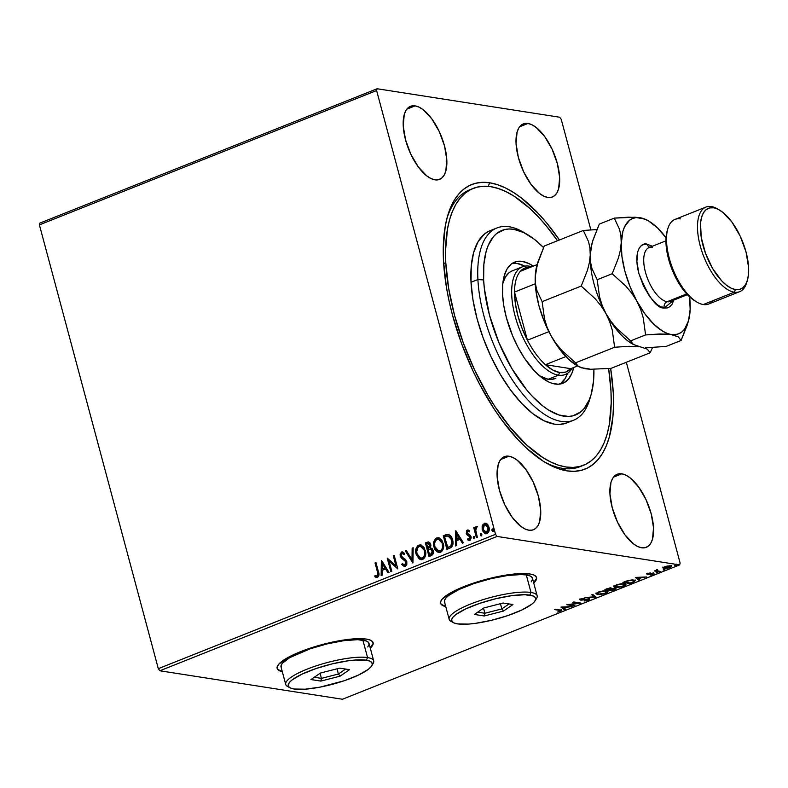 <?xml version="1.0" encoding="UTF-8"?>
<svg xmlns="http://www.w3.org/2000/svg" width="788" height="788" viewBox="0 0 788 788"><rect width="100%" height="100%" fill="white"/><g stroke="black" fill="none" stroke-linecap="round" stroke-linejoin="round"><path stroke-width="1.18" d="M471.519 189.13A149.021 66.547 68.3 0 0 446.934 218.384A149.021 66.547 -111.7 0 1 469.786 189.76L473.155 188.411M543.818 461.571A149.021 66.547 68.3 0 0 562.484 468.338L566.966 470.869A153.167 68.389 -111.7 0 1 545.788 462.763A153.167 68.389 -111.7 0 1 464.841 352.137A153.167 68.389 -111.7 0 1 447.545 216.158A153.167 68.389 -111.7 0 1 489.781 182.796L488.156 186.362L489.781 182.796L482.532 182.323L475.716 183.249L469.412 185.554L463.679 189.228L458.557 194.222L454.115 200.487L450.391 207.973L447.417 216.611L445.22 226.304L443.25 248.486L443.486 260.769L446.402 287.118L449.061 300.927L452.479 314.993L461.463 343.322L473.027 371.01L479.636 384.288L494.194 409.051L501.995 420.309L518.297 440.009L526.63 448.274L543.277 461.226L551.423 465.787L559.342 469.008L566.966 470.869L574.225 471.332L581.032 470.406L587.346 468.102L593.078 464.428L598.19 459.434L602.633 453.169L606.356 445.683L609.331 437.044L612.926 416.694L613.507 405.17L613.271 392.887L610.651 368.4A153.167 68.389 -111.7 0 1 566.966 470.869L562.484 468.338A149.021 66.547 -111.7 0 1 543.818 461.571M277.1 668.194A49.674 11.347 165 0 0 282.212 671.317L279.72 670.529M282.311 671.701A49.674 11.347 -15 0 1 277.14 668.391A49.674 11.347 -15 0 1 310.945 647.923A49.674 11.347 -15 0 1 366.41 639.088L353.851 638.871L336.909 641.186L318.185 645.697L300.504 651.696L286.576 658.285L278.519 664.451L277.11 667.081L277.553 669.268L282.311 671.701M440.541 603.086A49.674 11.347 165 0 0 445.653 606.199L443.161 605.42M445.752 606.583A49.674 11.347 -15 0 1 440.581 603.283A49.674 11.347 -15 0 1 474.396 582.805A49.674 11.347 -15 0 1 529.861 573.969L517.292 573.753L500.36 576.077L481.626 580.579L463.955 586.587L450.027 593.167L441.96 599.343L440.561 601.963L440.994 604.15L445.762 606.583M527.94 123.47L519.617 126.789L527.94 123.47L524.325 123.588L521.232 125.115L518.78 128.011L517.066 132.148L516.051 143.485L518.356 157.413L523.636 171.794L531.073 184.451L539.544 193.454L543.769 196.123L547.759 197.433A39.321 17.563 -111.7 0 1 519.794 162.19A39.321 17.563 -111.7 0 1 523.291 123.913A39.321 17.563 -111.7 0 1 527.94 123.47A39.321 17.563 -111.7 0 1 555.895 158.703A39.321 17.563 -111.7 0 1 552.408 196.98A39.321 17.563 -111.7 0 1 547.759 197.433L551.373 197.315L554.457 195.779L556.919 192.893L558.633 188.746L559.647 177.408L557.333 163.49L552.063 149.109L544.626 136.452L536.155 127.449L531.93 124.77L527.94 123.47M508.999 456.222L500.666 459.542L508.999 456.222L505.384 456.341L502.291 457.877L499.838 460.773L498.114 464.91L497.11 476.248L499.415 490.166L504.694 504.556L512.131 517.214L520.602 526.217L524.818 528.886L528.817 530.186A39.321 17.563 -111.7 0 1 500.853 494.953A39.321 17.563 -111.7 0 1 504.35 456.676A39.321 17.563 -111.7 0 1 508.999 456.222A39.321 17.563 -111.7 0 1 536.953 491.466A39.321 17.563 -111.7 0 1 533.456 529.743A39.321 17.563 -111.7 0 1 528.817 530.186L532.422 530.078L535.515 528.541L537.968 525.645L539.691 521.508L540.696 510.171L538.391 496.253L533.112 481.862L525.675 469.205L517.204 460.202L512.988 457.532L508.999 456.222M621.821 473.824L613.488 477.144L621.821 473.824L618.206 473.943L615.113 475.479L612.66 478.365L610.936 482.502L609.932 493.849L612.237 507.767L617.516 522.149L624.953 534.806L633.424 543.809L637.64 546.488L641.639 547.788A39.321 17.563 -111.7 0 1 613.675 512.555A39.321 17.563 -111.7 0 1 617.171 474.277A39.321 17.563 -111.7 0 1 621.821 473.824A39.321 17.563 -111.7 0 1 649.775 509.058A39.321 17.563 -111.7 0 1 646.278 547.345A39.321 17.563 -111.7 0 1 641.639 547.788L645.244 547.67L648.337 546.133L650.79 543.247L652.513 539.11L653.518 527.763L651.213 513.845L645.943 499.464L638.497 486.807L630.026 477.804L625.81 475.125L621.821 473.824M415.118 105.868L406.795 109.187L415.118 105.868L411.503 105.986L408.411 107.523L405.958 110.409L404.244 114.555L403.229 125.893L405.534 139.811L410.814 154.192L418.251 166.849L426.722 175.852L430.947 178.531L434.937 179.831A39.321 17.563 -111.7 0 1 406.972 144.598A39.321 17.563 -111.7 0 1 410.469 106.321A39.321 17.563 -111.7 0 1 415.118 105.868A39.321 17.563 -111.7 0 1 443.073 141.111A39.321 17.563 -111.7 0 1 439.576 179.388A39.321 17.563 -111.7 0 1 434.937 179.831L438.552 179.713L441.635 178.177L444.097 175.291L445.811 171.154L446.826 159.816L444.511 145.888L439.241 131.507L431.794 118.85L423.333 109.847L419.108 107.168L415.118 105.868M39.4 224.876L376.615 90.541L495.524 534.323L158.309 668.667L39.4 224.876L39.902 223.093L377.117 88.748L39.902 223.093L39.4 224.876L158.309 668.667L495.524 534.323L376.615 90.541L377.117 88.748L559.687 117.225L377.117 88.748L376.615 90.541L39.4 224.876M485.802 533.811L482.601 529.91L482.148 525.96L482.473 530.718L485.339 533.742L488.324 532.55L489.23 528.512L487.762 524.611L484.975 523.124L482.443 525.104L482.551 526.02L484.61 523.38L482.148 525.96L482.187 529.851L485.605 533.791L486.964 533.614C489.092 532.117 489.762 529.96 488.984 527.142L487.132 523.961L484.206 523.311L485.753 523.193M476.415 537.623L477.341 537.258L475.647 529.703L475.982 528.167L476.878 527.783L476.641 526.433L475.735 526.867L475.065 528.768L474.671 527.3L473.746 527.674L476.415 537.623L477.341 537.258L475.676 530.442L477.036 526.542L476.238 526.482L475.065 528.768L474.671 527.3L473.746 527.674L476.415 537.623M469.126 540.558L467.609 539.839L469.875 540.43L471.057 536.766L470.347 535.357L467.126 532.954L467.668 531.25L469.136 531.831L469.451 530.757L467.284 530.058L466.575 530.59L466.496 534.126L469.678 536.332L470.2 537.485L469.687 539.11L467.895 538.706L467.609 539.839L470.091 540.322L471.214 537.81L470.347 535.357L467.205 533.18L467.57 531.299L469.136 531.831L469.451 530.757L467.284 530.058L468.18 530.029M449.721 548.261L451.682 547.01L452.598 545.394L452.706 540.391L450.401 535.604L448.52 534.451L446.579 534.53L443.27 535.751L446.924 549.374L449.721 548.261C452.804 546.488 453.75 543.661 452.558 539.78C451.948 536.933 450.46 535.131 448.096 534.372L443.27 535.751L446.924 549.374L449.721 548.261M429.017 556.515L432.878 554.299L433.223 550.556L432.208 548.645L430.396 547.827L430.898 545.326L429.864 542.715L428.258 541.917L425.362 542.883L429.017 556.515L431.42 555.55C433.213 554.476 433.814 552.812 433.223 550.556L430.396 547.827L430.75 544.478L428.613 541.937L425.362 542.883L429.017 556.515M412.804 562.967L413.168 547.749L412.154 548.153L411.996 559.647L406.303 550.477L405.288 550.881L412.961 562.908L413.168 547.749L412.154 548.153L411.996 559.647L406.303 550.477L405.288 550.881L412.804 562.967M391.803 571.339L389.085 561.204L397.822 568.936L394.177 555.313L393.251 555.678L395.97 565.843L387.223 558.081L390.878 571.704L391.803 571.339L389.085 561.204L397.822 568.936L394.177 555.313L393.251 555.678L395.97 565.843L387.223 558.081L390.878 571.704L391.803 571.339M377.462 571.999L377.797 575.25L376.782 576.097L374.989 575.526L374.802 576.757L377.501 577.427L378.989 574.885L375.955 562.573L375.029 562.937L377.866 572.068L375.029 562.937L377.462 571.999L377.117 576.028L374.989 575.526L374.802 576.757L377.501 577.427C379.146 575.979 379.452 574.097 378.417 571.773L375.955 562.573L375.029 562.937L376.014 562.78L375.443 563.006L377.462 571.999M381.362 560.416L381.146 575.585L382.16 575.181L382.229 570.315L385.608 568.975L388.011 572.846L389.026 572.443L381.51 560.357L381.146 575.585L382.16 575.181L382.229 570.315L385.608 568.975L388.011 572.846L389.026 572.443L381.362 560.416M404.451 566.503L401.752 564.464L404.234 566.483L405.534 566.227L406.825 564.356L406.815 561.667L405.564 559.48L401.781 556.86L401.003 554.988L401.841 553.412L403.929 554.516L404.421 553.393L403.121 552.211L401.486 552.014L400.009 554.9L401.21 557.934L405.771 561.677L405.958 563.381L405.17 564.799L404.067 565.016L402.323 563.469L401.752 564.464L404.736 566.493L406.815 561.667L401.092 555.629L401.841 553.412L404.116 554.348M421.028 559.687L416.084 554.191L419.186 558.978L421.521 559.697L423.658 558.84L425.096 556.791L425.737 552.969L423.993 547.384L420.979 544.991L417.709 545.759L415.778 549.797L416.497 554.25C415.384 550.388 416.271 547.374 419.137 545.207L418.724 545.148C415.857 547.315 414.981 550.329 416.084 554.191L420.831 559.657L422.634 559.441C425.54 557.303 426.436 554.299 425.333 550.428L420.585 544.912L418.724 545.148L420.792 544.951M438.936 552.546L434.001 547.049L434.907 549.374L437.094 551.836L439.438 552.555L441.575 551.698L443.004 549.65L443.644 545.828L441.91 540.243L438.886 537.859L435.616 538.628L433.686 542.666L434.405 547.118C433.301 543.257 434.178 540.243 437.044 538.076L436.641 538.007C433.764 540.174 432.888 543.198 434.001 547.049L438.739 552.526L440.551 552.299C443.447 550.162 444.343 547.168 443.24 543.296L438.492 537.771L436.641 538.007L438.699 537.81M455.779 530.767L455.572 545.936L456.577 545.532L456.646 540.666L460.025 539.327L462.438 543.198L463.442 542.794L455.779 530.767L455.572 545.936L456.577 545.532L456.646 540.666L460.025 539.327L462.438 543.198L463.442 542.794L455.779 530.767M474.711 538.726L473.224 537.84L473.943 538.687L474.603 538.421L474.051 536.362L473.224 537.84L474.1 536.461L473.224 537.84L474.297 538.667L474.77 537.219L474.209 536.431M481.813 535.899L480.325 535.003L481.044 535.86L481.704 535.594L481.478 533.712L480.631 533.663L480.286 534.806L480.739 535.072L481.202 533.624L480.325 535.003L481.399 535.83L481.872 534.392L481.31 533.594M491.909 530.393L492.618 531.24L493.288 530.984L493.061 529.103L492.204 529.043L491.84 529.979L492.313 530.452L492.786 529.014L491.909 530.393L492.983 531.22L493.455 529.782L492.894 528.984L491.909 530.393M680.143 563.125L626.322 362.283L680.143 563.125L679.64 564.907L342.425 699.251L159.856 670.775L497.07 536.431L679.64 564.907L497.07 536.431L495.524 534.323L497.07 536.431L159.856 670.775L158.309 668.667L159.856 670.775L342.425 699.251L679.64 564.907L680.143 563.125M590.842 229.84L561.233 119.333L590.842 229.84M664.944 568.178L664.442 567.34L666.648 566.464L669.77 565.774L670.637 566.739L665.781 568.237L664.944 568.178L665.239 566.562L669.889 566.208L669.465 567.518L663.801 567.774L664.018 568.552L670.115 567.616L671.75 566.316L668.047 565.912L664.688 566.769L663.072 568.128L665.84 568.581L670.49 567.458L671.543 566.06L666.796 566.129L663.053 568.069L662.846 567.291M659.517 571.783L660.452 571.418L656.818 570.689L657.606 569.685L654.276 570.965L659.517 571.783L659.379 571.251L659.517 571.783L660.452 571.418L657.025 570.798L657.606 569.685L654.276 570.965L659.517 571.783M647.766 573.506L646.879 574.117L647.598 574.452L652.789 573.851L650.415 575.073L653.991 573.753L648.169 574.028L650.297 572.915L647.766 573.506L647.372 574.422L652.562 573.782L650.415 575.073L653.025 574.422L653.469 573.408L648.977 574.038L648.465 573.585L650.297 572.915L647.766 573.506M632.833 582.421L635.325 580.667L632.291 579.919L628.282 580.46L622.855 582.411L630.036 583.534L635.335 580.697L633.946 580.037L627.8 580.589L622.855 582.411L630.036 583.534L632.833 582.421M612.118 590.665L615.576 589.207L615.664 588.331L611.596 588.735L611.567 588.134L610.207 588.006L606.937 588.754L604.938 589.552L612.118 590.665L611.98 590.133L612.118 590.665L614.532 589.71C616.236 588.931 616.502 588.449 615.33 588.262L611.596 588.735L611.202 588.045L604.938 589.552L612.118 590.665M595.905 597.127L592.743 594.408L591.739 594.812L594.25 596.821L584.873 597.54L596.063 597.068L592.743 594.408L591.739 594.812L594.25 596.821L584.873 597.54L595.905 597.127M574.905 605.489L569.566 604.662L580.933 603.096L573.753 601.973L572.827 602.347L578.175 603.175L566.808 604.741L573.979 605.864L574.905 605.489L569.566 604.662L580.933 603.096L573.753 601.973L572.827 602.347L578.175 603.175L566.808 604.741L574.905 605.489M559.381 610.345L560.514 610.789L557.589 612.04L561.736 610.336L554.604 609.597L559.381 610.345L559.244 609.813L559.943 611.143L557.589 612.04L561.814 610.444L555.53 609.232L554.604 609.597L559.381 610.345L559.943 611.143M370.281 648.13L373.128 643.993L372.694 641.806L370.419 640.151L366.41 639.088A49.674 11.347 -15 0 1 373.108 642.683A49.674 11.347 -15 0 1 370.281 648.13M533.722 583.012L536.579 578.875L536.135 576.698L533.87 575.033L529.861 573.969A49.674 11.347 -15 0 1 536.549 577.565A49.674 11.347 -15 0 1 533.722 583.012M560.938 607.075L564.257 609.735L565.262 609.331L564.198 608.484L567.587 607.134L572.127 606.602L560.938 607.075L564.257 609.735L565.262 609.331L564.198 608.484L567.587 607.134L572.127 606.602L560.938 607.075M588.459 600.2L589.7 599.343L588.872 598.86L581.14 599.668L584.509 598.259L579.889 599.737L581.593 600.141L587.917 599.225L588.508 599.55L587.947 599.983L584.174 601.027L587.917 600.387L589.05 598.88L581.386 599.737L584.509 598.259L580.973 598.998L580.49 600.111L588.114 599.254L587.651 600.111L584.174 601.027L588.459 600.2M597.343 593.778L597.442 594.546L605.834 593.275L608.031 591.512L606.671 590.842L598.21 592.123L596.063 593.856L598.979 594.635L604.672 593.689L607.903 592.015L607.262 590.97L603.076 590.901L598.496 592.015L596.083 593.561L597.442 594.546L596.152 593.423M615.251 586.646L615.359 587.405L623.741 586.144L625.938 584.371L624.589 583.711L616.127 584.991L613.98 586.715L616.058 587.484L621.338 586.902L625.416 585.267L625.948 584.538L625.17 583.839L620.983 583.77L616.689 584.775L613.99 586.43L615.359 587.405L614.069 586.292M635.355 577.427L638.674 580.086L639.689 579.682L638.625 578.835L642.003 577.486L646.554 576.954L635.355 577.427L638.674 580.086L639.689 579.682L638.625 578.835L642.003 577.486L646.554 576.954L635.355 577.427M656.079 572.876L657.822 572.393L656.256 572.472M663.181 570.049L664.934 569.566L663.358 569.645M674.764 565.429L676.508 564.957L674.942 565.026M559.687 117.225L561.233 119.333L559.687 117.225M559.45 239.976L546.695 222.994L538.45 213.647L521.764 198.29L513.48 192.43L505.335 187.869L497.405 184.648L489.781 182.796A153.167 68.389 -111.7 0 1 559.45 239.976M583.534 465.275A149.021 66.547 -111.7 0 1 497.504 410.41A149.021 66.547 -111.7 0 1 445.781 262.67L443.644 263.527L445.781 262.67L448.638 288.309L454.568 315.436L463.324 342.997L474.573 369.936L487.9 395.221L495.179 406.933L510.624 427.943L526.758 445.062L542.952 457.641L550.871 462.064L558.574 465.186L565.991 466.979L573.043 467.422L579.673 466.516L585.799 464.25L591.374 460.675L596.349 455.799L600.663 449.692L604.278 442.393L607.174 433.991L609.301 424.545L611.202 402.944L610.966 390.986L608.631 368.587A149.021 66.547 -111.7 0 1 610.966 390.986A149.021 66.547 -111.7 0 1 583.534 465.275L580.086 466.644A149.021 66.547 -111.7 0 1 562.484 468.338A149.021 66.547 68.3 0 0 581.79 465.905M536.47 578.49L533.624 582.627A49.674 11.347 165 0 0 536.49 577.377M373.029 643.599L370.173 647.746A49.674 11.347 165 0 0 373.049 642.486M561.204 610.139L560.485 610.483L560.692 611.261L560.475 610.483L561.47 609.942M559.027 610.592L559.569 610.434M564.543 608.76L564.257 609.735L561.598 606.996L564.543 608.76M562.74 607.321L566.454 607.174L563.863 608.208L562.642 606.957L566.454 607.174L563.863 608.208L562.74 607.321M573.841 605.322L573.979 605.864L573.841 605.322M578.037 602.643L578.175 603.175L578.037 602.643M588.114 599.254L587.651 600.111M581.849 599.313L580.283 599.333L580.49 600.111L580.283 599.333L581.386 599.363M579.692 599.038L580.49 600.111M581.386 599.737L581.692 599.116M589.493 598.427L589.7 599.205L589.05 598.88M588.843 598.102L588.242 599.422L589.385 598.752M584.529 598.535L583.593 598.722M595.186 596.368L594.142 596.408L595.186 596.368M594.044 596.043L592.241 594.605L594.044 596.043M607.735 591.167L606.868 591.916M596.073 593.364L597.58 593.807M606.602 592.054L607.784 591.059M598.988 592.221L605.627 590.754L606.859 591.768L605.066 593.177L598.368 594.172L597.255 593.62L598.9 591.867L604.514 591.138L606.868 591.877L604.623 593.344L600.357 594.221L597.314 593.748L598.988 592.221M606.859 591.768L606.563 590.833M597.048 592.684L597.255 593.62M611.596 588.735L611.202 588.045M616.029 588.606L615.33 588.262M615.123 587.484C616.295 587.671 616.029 588.153 614.315 588.931M614.62 588.803L615.536 588.301M610.661 588.508L611.655 588.173M610.286 588.409L610.68 588.784L608.907 589.651L606.602 589.296L610.286 588.409L608.907 589.651L606.504 588.922L610.178 588.006L610.72 588.636L610.513 587.858M609.173 588.685L610.079 587.631M611.458 588.232L611.665 589.01L614.404 588.626L612.306 590.182L609.636 589.769L611.665 589.01L611.458 588.232L609.902 588.803M614.404 588.626L614.571 589.207L612.306 590.182L609.636 589.769L614.295 588.222L614.827 588.853L614.62 588.075M613.163 588.981L614.197 587.848M625.642 584.026L624.776 584.775M613.98 586.233L615.487 586.676M624.51 584.923L625.702 583.918M616.905 585.09L623.535 583.612L624.776 584.637L622.973 586.036L616.275 587.04L615.162 586.489L616.807 584.735L622.421 583.997L624.785 584.735L622.53 586.203L617.506 587.119L615.152 586.38L616.905 585.09M624.776 584.637L624.48 583.691M614.955 585.543L615.162 586.489M629.888 582.992L630.036 583.534L629.888 582.992M635.01 580.342L634.123 580.973M634.074 580.992L635.098 580.195M630.223 583.051L624.411 581.79L632.892 579.929L633.513 581.633L630.223 583.051L624.51 582.155L628.775 580.677L633.01 580.401L634.113 580.894L633.513 581.633L630.223 583.051M633.513 581.633L633.847 580.017M638.97 579.111L638.674 580.086L636.024 577.348L638.97 579.111M637.167 577.673L640.871 577.525L638.28 578.559L637.068 577.308L640.871 577.525L638.28 578.559L637.167 577.673M653.991 573.664L653.469 573.408M653.252 572.63L653.025 574.422L652.769 573.664M652.562 573.782L652.277 574.363M647.204 573.782L647.372 574.422L647.204 573.782M646.672 573.408L647.372 574.422M652.612 573.723L653.528 573.28M656.739 570.601L655.961 570.482L656.739 570.601M657.025 570.798L656.985 570.079M663.053 567.902L664.018 568.552L662.846 567.124M663.043 567.537L664.323 567.823M669.889 566.208L670.637 566.592L670.421 565.794M376.664 577.555L374.802 576.757L375.384 575.703L375.206 576.816L377.196 577.624M376.487 576.038L377.521 576.097L377.866 572.068L378.319 574.846L377.028 576.166M388.317 572.728L385.608 568.975L388.317 572.728M381.559 575.417L381.766 560.76L381.559 575.417M382.653 568.828L385.253 567.793L382.318 563.676L385.253 567.793L382.318 563.676L384.839 567.734L382.249 568.759L385.253 567.793L382.249 568.759L382.318 563.676L382.653 568.828M391.232 571.566L387.657 558.219L391.232 571.566M396.384 565.902L393.251 555.678L394.227 555.52L393.655 555.747L396.384 565.902M397.812 568.887L389.085 561.204L397.812 568.887M404.451 565.065L402.323 563.469L401.752 564.464L402.579 563.804L402.166 564.523L404.234 566.483M404.815 564.996L405.879 562.011L404.658 565.124M405.219 560.8L405.879 562.011L405.633 560.859L403.101 559.234L405.219 560.8M401.21 557.934L403.515 559.303L401.21 557.934L400.59 556.111L401.21 557.934M401.841 553.412L403.929 554.516L404.421 553.393L401.486 552.014L400.186 556.052L401.486 552.014L402.56 551.964M402.363 551.915L401.486 552.014M404.333 554.585L402.254 553.481M402.737 551.974L400.944 552.88L400.59 556.111L401.624 558.002L405.396 560.623M405.633 560.859L406.283 563.804L404.48 565.075M412.961 562.632L405.288 550.881L406.411 550.664L405.702 550.95L412.961 562.632M412.41 559.716L412.154 548.153L413.158 547.975L412.567 548.212L412.41 559.716M421.393 545.06L418.123 545.828L416.192 549.866L416.891 555.451L419.797 559.175M416.192 549.866L416.113 550.605M420.684 559.588L421.935 559.756M420.447 546.399L423.56 548.162L425.146 552.9L423.826 557.283L420.861 558.2M421.028 558.249L422.644 558.121C424.998 556.397 425.717 553.984 424.821 550.861L424.407 550.802C425.313 553.915 424.584 556.338 422.23 558.052L420.822 558.229L417.01 553.816C416.123 550.714 416.832 548.281 419.147 546.527L420.536 546.37L424.821 550.861L420.743 546.409M428.672 541.977L425.776 542.952L429.371 556.367L425.362 542.883L428.81 541.986M430.199 549.069L431.785 549.847L432.405 552.161L431.716 553.708L429.568 554.742L431.036 554.388L432.711 550.989L432.307 553.59L429.568 554.742L428.209 549.679L430.199 549.069L432.297 550.92L430.622 554.319L429.568 554.742L428.209 549.679L430.987 549.157L432.582 550.605M428.987 543.444L430.238 544.941L429.755 546.902L428.248 548.35L426.663 543.917L427.628 543.533L429.824 544.872L427.835 548.281L426.663 543.917L429.302 543.543L430.346 545.513L429.913 547.394L428.248 548.35L430.238 544.941L428.032 543.592M432.711 550.989L430.603 549.128M427.628 543.533L428.751 543.425M439.3 537.918L436.03 538.687L434.099 542.725L434.799 548.31L437.704 552.033M438.591 552.457L439.842 552.624M438.364 539.268L441.477 541.031L443.053 545.769L441.733 550.152L438.768 551.068M438.936 551.117L440.551 550.979C442.905 549.266 443.634 546.842 442.728 543.73L442.314 543.661C443.22 546.783 442.492 549.197 440.137 550.92L438.729 551.088L434.927 546.675C434.03 543.572 434.74 541.149 437.054 539.386L438.453 539.228L442.728 543.73L438.65 539.268M447.279 549.236L443.27 535.751L448.313 534.422L443.683 535.81L447.279 549.236M448.717 535.968L451.228 538.125L452.361 543.198L451.268 545.946L447.889 547.67L444.57 536.776L448.402 535.929M449.052 536.057L449.692 536.372M447.948 535.86L450.815 538.066L451.957 543.139L450.726 546.005L447.476 547.611L451.268 545.946L452.036 540.213L450.854 545.877L447.476 547.611L444.57 536.776L447.948 535.86L452.036 540.213L448.362 535.919M462.733 543.08L460.025 539.327L462.733 543.08M455.986 545.769L456.183 531.112L455.986 545.769M457.079 539.179L459.67 538.145L456.735 534.028L459.67 538.145L456.735 534.028L459.256 538.086L456.666 539.11L459.67 538.145L456.666 539.11L456.735 534.028L457.079 539.179M467.974 529.979L467.284 530.058L466.22 533.368L466.929 534.786L470.15 537.189L468.939 539.297L469.855 539.307L467.895 538.706L467.609 539.839L468.249 538.992L468.023 539.898L469.372 540.607M467.668 531.25L468.289 531.27M469.54 531.89L468.072 531.319M468.929 540.538L469.875 540.43M469.441 539.248L470.554 537.258L470.081 536.392L466.929 534.786L466.22 533.368L467.284 530.058M468.279 530.029L466.979 530.659L466.526 532.964L467.491 535.013L470.377 536.786L470.554 538.44L469.431 539.376M468.486 531.279L469.224 531.624M474.415 536.421L473.696 536.392M474.287 536.411L473.568 537.485L474.346 538.756M476.77 537.485L473.746 527.674L474.731 527.507L474.159 527.733L476.77 537.485M477.055 526.502L475.065 528.768L476.238 526.482L477.449 526.611M477.036 526.542L476.238 526.482M481.517 533.594L480.798 533.565M481.389 533.584L480.67 534.658L481.448 535.919M486.166 523.252L483.3 524.404L482.187 529.851L484.334 532.964L486.078 533.87M482.364 526.995L482.315 527.98M483.832 532.422L484.334 532.964M484.856 533.387L485.753 533.801M485.546 524.473L487.624 525.744L488.688 528.955L488.048 531.634L485.832 532.511M484.531 524.532L486.294 524.788L488.471 527.586L487.634 531.575L486.029 532.53L483.96 531.299L482.896 528.108L483.221 526.01L484.531 524.532L488.058 527.517L486.629 532.393L483.123 529.487L484.531 524.532L485.635 524.473M485.891 532.53L487.043 532.461L488.471 527.586L484.935 524.601M486.629 532.393L486.088 532.57M493.101 528.975L492.372 528.945M493.396 531.289L492.313 530.452L493.032 531.309M424.407 550.802L424.545 554.929L423.412 557.224L421.344 558.249L418.891 557.195L417.325 554.772L416.685 551.777L417.975 547.374L419.59 546.389L421.363 546.616L423.156 548.103L424.407 550.802M442.314 543.661L442.462 547.798L441.635 549.689L439.704 551.058L437.537 550.625L435.646 548.537L434.799 546.183L434.68 543.07L435.577 540.647L437.271 539.307L439.271 539.485L441.063 540.962L442.314 543.661M590.478 396.62A103.484 46.206 -111.7 0 1 573.556 420.231A103.484 46.206 -111.7 0 1 513.815 382.131A103.484 46.206 -111.7 0 1 477.902 279.533L483.635 279.947A99.347 44.364 -111.7 0 1 527.399 234.538A99.347 44.364 -111.7 0 1 543.543 247.54L534.362 239.296L523.705 232.558L513.618 229.278L508.92 228.983L504.507 229.594L496.696 233.484L493.386 236.735L488.097 245.669L486.166 251.273L483.852 264.492L483.635 279.947L484.325 288.329L489.486 315.121L498.893 342.573L511.717 368.311L526.867 390.129L532.215 396.187L543.04 406.135L548.409 409.927L558.83 414.961L568.483 416.448L572.896 415.837L580.697 411.947L584.016 408.696L589.306 399.762L591.227 394.158L593.551 380.939L593.906 369.336A99.347 44.364 -111.7 0 1 591.128 394.502A99.347 44.364 -111.7 0 1 532.058 396.019A99.347 44.364 -111.7 0 1 483.635 279.947L477.902 279.533A103.484 46.206 -111.7 0 1 496.952 227.949A103.484 46.206 -111.7 0 1 525.478 233.455A103.484 46.206 68.3 0 0 523.488 232.243A103.484 46.206 68.3 0 0 477.902 279.533L471.017 282.271L477.902 279.533A103.484 46.206 68.3 0 0 528.334 400.442A103.484 46.206 68.3 0 0 589.877 398.866L591.128 394.502M554.988 378.614A57.957 25.876 -111.7 0 1 539.681 375.935M514.574 262.148A65.197 29.117 -111.7 0 0 502.567 294.643L503.818 305.862L506.408 317.731L512.574 335.747L517.982 347.222L524.178 357.762L534.441 370.931L541.543 377.462L548.537 381.885L551.915 383.254L558.239 384.229L563.824 382.84L568.434 379.146L571.911 373.276L573.694 367.504A65.197 29.117 -111.7 0 1 562.829 383.283A65.197 29.117 -111.7 0 1 525.192 359.289A65.197 29.117 -111.7 0 1 502.567 294.643L502.705 284.507L504.231 275.83L507.078 268.964L511.136 264.157L516.258 261.606L522.237 261.399L528.856 263.547L533.309 266.127A65.197 29.117 -111.7 0 0 514.574 262.148L514.534 262.158M560.14 384.032A65.197 29.117 68.3 0 0 567.488 373.354L565.163 378.526L560.14 384.032M445.781 262.67A149.021 66.547 -111.7 0 1 473.224 188.391A149.021 66.547 -111.7 0 1 557.52 240.744L546.123 225.713L538.105 216.621L529.999 208.593L513.806 196.015L505.886 191.592L498.174 188.47L490.757 186.677L483.704 186.234L477.085 187.15L470.948 189.406L465.373 192.981L460.409 197.857L456.094 203.964L452.47 211.263L449.584 219.675L447.456 229.111L445.545 250.712L445.781 262.67M496.952 227.949L490.077 230.687A103.484 46.206 68.3 0 0 471.017 282.271A103.484 46.206 68.3 0 0 506.94 384.869A103.484 46.206 68.3 0 0 566.68 422.969L573.556 420.231M492.756 229.83L488.501 231.396L484.63 233.878L478.178 241.512L473.657 252.416L471.244 266.177L471.017 282.271L473.007 300.08L477.114 318.913L483.202 338.062L491.013 356.767L500.272 374.32L510.604 390.06L521.617 403.358L532.895 413.72L543.996 420.743L554.496 424.161L559.401 424.466L566.73 422.949M524.778 266.157A65.197 29.117 68.3 0 0 512.101 263.448L517.076 263.458L524.778 266.157M555.865 378.22L550.91 379.452L548.162 379.274L558.465 375.157A57.957 25.876 68.3 0 0 572.157 368.124A57.957 25.876 -111.7 0 1 565.311 374.497A57.957 25.876 -111.7 0 1 558.465 375.157L559.667 372.527A55.889 24.95 -111.7 0 1 545.414 364.706L570.788 368.666L577.555 365.977L570.788 368.666L545.414 364.706L552.743 370.025L559.667 372.527L565.794 372.064L570.788 368.666A55.889 24.95 -111.7 0 1 559.667 372.527L558.465 375.157A57.957 25.876 -111.7 0 1 517.263 323.228A57.957 25.876 -111.7 0 1 522.414 266.817L512.092 270.934A57.957 25.876 -111.7 0 0 502.813 283.394L505.423 276.992L509.038 272.727L511.205 271.328M522.414 266.817A57.957 25.876 -111.7 0 1 529.26 266.157A57.957 25.876 -111.7 0 1 531.772 266.748A57.957 25.876 68.3 0 0 529.26 266.157A57.957 25.876 68.3 0 0 515.145 316.185A57.957 25.876 68.3 0 0 558.465 375.157L548.143 379.274L539.209 375.64M529.26 266.157L530.905 267.083L529.26 266.157M527.418 340.209L514.515 292.062L515.352 303.39L517.883 315.653L521.991 328.163L527.418 340.209A55.889 24.95 -111.7 0 1 514.515 292.062A55.889 24.95 -111.7 0 1 520.375 271.279A55.889 24.95 -111.7 0 1 530.393 267.29L525.369 267.881L520.375 271.279A55.889 24.95 68.3 0 0 514.515 292.062L535.259 283.788L514.515 292.062L527.418 340.209A55.889 24.95 68.3 0 0 545.414 364.706A55.889 24.95 -111.7 0 1 527.418 340.209L548.872 331.659L527.418 340.209M545.414 364.706L565.863 356.56L545.414 364.706M537.16 264.591L520.375 271.279L537.16 264.591A62.094 27.728 68.3 0 0 537.189 264.561M712.933 300.691A45.537 20.33 -111.7 0 1 703.29 304.532A45.537 20.33 68.3 0 0 708.678 304.02L739.646 291.678A45.537 20.33 -111.7 0 1 734.258 292.2A45.537 20.33 68.3 0 0 746.817 282.281L747.448 280.095A43.468 19.404 -111.7 0 1 735.46 289.57L734.258 292.2L703.29 304.532L734.258 292.2A45.537 20.33 -111.7 0 1 701.891 251.392A45.537 20.33 -111.7 0 1 705.94 207.077A45.537 20.33 -111.7 0 1 711.318 206.554L713.554 207.815A43.468 19.404 -111.7 0 1 719.572 210.11A43.468 19.404 -111.7 0 1 742.542 241.512A43.468 19.404 -111.7 0 1 747.448 280.095M719.572 210.11L717.612 208.968A45.537 20.33 68.3 0 0 711.318 206.554A45.537 20.33 -111.7 0 1 718.607 209.578M652.523 247.215A28.979 12.943 68.3 0 0 647.923 248.181A28.979 12.943 68.3 0 0 647.007 277.149A28.979 12.943 68.3 0 0 667.121 301.715A4.964 4.295 -81.1 0 0 664.245 308.029C656.778 308.601 648.317 297.086 638.871 273.485C632.764 249.894 641.875 242.133 647.135 244.191A4.964 4.295 -81.1 0 0 649.795 247.265A4.964 4.295 98.9 0 1 647.135 244.191L652.297 246.27L647.135 244.191L644.023 244.29L641.353 245.61L639.235 248.112L637.748 251.677L636.881 261.468L638.871 273.485L643.422 285.896L649.844 296.82L657.153 304.592L660.797 306.906L664.245 308.029A4.964 4.295 98.9 0 1 667.121 301.715A28.979 12.943 68.3 0 0 670.549 301.38L687.382 294.673M747.122 281.149A45.537 20.33 -111.7 0 1 739.646 291.678M686.683 293.924L667.121 301.715L686.683 293.924M581.16 367.641L590.527 369.267L611.064 368.36L650.149 352.788L652.592 347.35L650.149 352.788L611.064 368.36L590.527 369.267L585.317 368.774L578.402 366.459L575.535 362.825L561.726 350.325L555.826 343.223L550.842 335.422L547.089 327.276L544.488 318.825L542.124 301.656L536.894 290.496L535.505 284.104L535.2 277.021L536.047 269.604L537.958 261.862L544.242 246.033L583.327 230.46L544.242 246.033L536.894 265.517A62.094 27.728 68.3 0 0 535.2 277.021A62.094 27.728 68.3 0 0 550.842 335.422A62.094 27.728 68.3 0 0 576.727 365.484L581.258 367.819L589.197 368.902M655.586 303.272L655.232 302.523M633.178 344.336L633.178 344.336A62.094 27.728 -111.7 0 1 605.903 313.486A62.094 27.728 -111.7 0 1 590.251 255.095L589.936 248.023L588.547 241.621L583.327 230.46L597.708 229.515L583.327 230.46L588.547 241.621L589.936 248.023L590.251 255.095L589.404 262.522L587.484 270.254L581.209 286.083L542.124 301.656L581.209 286.083L595.019 298.583L600.919 305.685L605.903 313.486L609.646 321.632L612.256 330.074L614.62 347.252L575.535 362.825L614.62 347.252L629.011 346.296L640.368 346.838L647.283 349.153L650.149 352.788L647.283 349.153L633.453 344.523L630.587 340.889L616.777 328.389L610.877 321.287L605.903 313.486L609.646 321.632L612.256 330.074L614.62 347.252L629.011 346.296L640.368 346.838L633.453 344.523L630.587 340.889L645.589 334.91L659.98 333.964L675.217 334.624L678.764 333.757L681.925 331.896L684.624 329.079L688.515 320.795L690.16 309.457L689.589 296.849A62.094 27.728 -111.7 0 1 690.16 309.457A62.094 27.728 -111.7 0 1 688.456 320.972A62.094 27.728 -111.7 0 1 671.337 334.496A62.094 27.728 -111.7 0 1 636.871 301.144L644.998 314.008L653.853 324.282L662.836 331.265L667.19 333.373L678.251 336.821L681.118 340.455L688.456 320.972M600.919 305.685L605.903 313.486L602.15 305.34L599.54 296.899L597.176 279.72L591.955 268.57L590.567 262.168L590.251 255.095L589.404 262.522L587.484 270.254L581.209 286.083L595.019 298.583L600.919 305.685M666.382 238.212L657.527 227.939L648.544 220.945L644.19 218.837L636.162 217.587L632.616 218.463L629.464 220.325L624.549 226.855L622.875 231.426L620.373 250.18L618.452 257.922L612.178 273.751L597.176 279.72L591.955 268.57L590.567 262.168L590.251 255.095L591.955 243.581A62.094 27.728 68.3 0 0 590.251 255.095A62.094 27.728 -111.7 0 1 592.241 242.625L592.241 242.625M576.55 364.765L575.535 362.825L561.726 350.325L555.826 343.223L550.842 335.422L547.089 327.276L544.488 318.825L542.124 301.656L536.894 290.496L535.505 284.104L535.2 277.021L537.593 263.113M536.904 265.497L535.2 277.021L535.899 290.634L538.894 305.577L543.996 320.854L550.842 335.422L558.978 348.276L567.833 358.55L576.816 365.543M645.579 347.331L651.725 347.38L645.579 347.331M592.645 241.187L599.294 224.097L614.295 218.128L619.516 229.278L620.905 235.681L621.22 242.753L620.373 250.18L618.452 257.922L612.178 273.751L625.987 286.241L631.887 293.343L636.871 301.144A62.094 27.728 -111.7 0 1 621.22 242.753A62.094 27.728 -111.7 0 1 640.043 217.715L646.948 220.029L640.043 217.715L634.813 217.222L614.295 218.128L619.516 229.278L620.905 235.681L621.919 256.356L624.923 271.308L630.016 286.586L640.614 309.29L643.225 317.741L645.589 334.91L666.136 334.014L671.337 334.496L678.251 336.821L681.118 340.455L666.116 346.424L651.725 347.38L666.116 346.424L681.118 340.455L687.363 324.725M661.989 306.532L661.753 307.33M666.037 237.749A62.094 27.728 -111.7 0 0 648.632 220.995A62.094 27.728 -111.7 0 0 640.043 217.715L628.666 217.173L614.295 218.128L599.294 224.097L593.019 239.926L591.099 247.668L590.251 255.095A62.094 27.728 68.3 0 0 605.903 313.486A62.094 27.728 68.3 0 0 631.779 343.558L633.453 344.523M673.75 300.11L672.144 304.109L670.027 306.601L667.357 307.931L664.245 308.029L673.75 300.11M605.903 313.486L602.15 305.34L599.54 296.899L597.176 279.72L612.178 273.751L625.987 286.241L631.887 293.343L636.871 301.144L640.614 309.29L643.225 317.741L645.589 334.91L630.587 340.889L616.777 328.389L610.877 321.287L605.903 313.486M650.504 247.452L649.095 247.54A28.979 12.943 68.3 0 0 646.524 275.751A28.979 12.943 68.3 0 0 667.121 301.715A28.979 12.943 68.3 0 0 671.721 300.75M705.94 207.077L674.971 219.409A45.537 20.33 68.3 0 0 670.923 263.734A45.537 20.33 68.3 0 0 703.29 304.532A45.537 20.33 -111.7 0 1 696.996 302.129A45.537 20.33 -111.7 0 1 672.932 269.24A45.537 20.33 -111.7 0 1 667.791 228.816A45.537 20.33 -111.7 0 1 680.349 218.897M713.554 207.815L709.564 207.943L706.146 209.638L703.438 212.839L701.537 217.409L700.512 223.191L701.251 237.424L705.526 253.372L712.687 268.609L721.65 280.814L726.388 285.167L731.047 288.122L735.46 289.57L739.449 289.432L742.867 287.738L745.586 284.547L747.487 279.967L748.501 274.194L748.6 267.437L746.049 252.052L740.218 236.154L731.993 222.167L722.635 212.218L717.966 209.253L711.318 206.554A45.537 20.33 68.3 0 0 700.227 245.856A45.537 20.33 68.3 0 0 734.258 292.2L735.46 289.57A43.468 19.404 -111.7 0 1 702.975 245.334A43.468 19.404 -111.7 0 1 713.554 207.815M667.17 230.982L666.106 236.892L666.008 243.65L666.835 251.126L671.11 267.083L674.39 274.933L682.615 288.93L687.244 294.515L695.144 301.036M667.791 228.816L667.16 230.992A43.468 19.404 68.3 0 0 672.065 269.585A43.468 19.404 68.3 0 0 695.046 300.977L696.996 302.129M535.091 600.811L536.549 598.447A45.537 10.402 165 0 0 531.004 592.468L529.812 595.107A43.468 9.929 -15 0 1 535.091 600.811A43.468 9.929 -15 0 1 501.247 617.674A43.468 9.929 -15 0 1 457.552 623.889L468.545 624.086L475.607 623.328L491.515 620.284L507.758 615.605L521.853 609.981L531.664 604.298L534.451 601.697L535.682 599.392L535.298 597.481L533.318 596.033L524.916 594.723L511.757 595.659L495.839 598.703L479.606 603.391L465.501 609.006L455.7 614.699L452.903 617.3L451.672 619.595L452.056 621.505L454.036 622.963L457.552 623.889A43.468 9.929 -15 0 1 453.464 622.678A43.468 9.929 -15 0 1 476.612 604.445A43.468 9.929 -15 0 1 529.812 595.107L531.004 592.468A45.537 10.402 -15 0 1 537.14 595.767A45.537 10.402 -15 0 1 535.613 599.688M537.14 595.767L532.442 578.244A45.537 10.402 165 0 0 526.315 574.954L531.004 592.468L526.315 574.954A45.537 10.402 165 0 0 475.469 583.051A45.537 10.402 165 0 0 444.481 601.815L449.17 619.338A45.537 10.402 -15 0 1 480.158 600.574A45.537 10.402 -15 0 1 531.004 592.468A45.537 10.402 165 0 0 475.282 602.259A45.537 10.402 165 0 0 451.031 621.368L453.464 622.678M452.45 621.968A45.537 10.402 -15 0 1 449.17 619.338M503.079 603.017L512.949 604.554L503.552 611.035L484.275 615.98L474.406 614.443L483.812 607.962L503.079 603.017L483.812 607.962L474.406 614.443L484.275 615.98L484.886 613.251L483.517 608.159L484.886 613.251L477.745 612.138L484.886 613.251L484.275 615.98L503.552 611.035L501.838 608.907L484.886 613.251L501.838 608.907L500.449 603.697L501.838 608.907L503.552 611.035L512.949 604.554L503.079 603.017M531.181 581.859L532.471 579.456L532.067 577.446L529.989 575.93L526.315 574.954L521.183 574.56L507.393 575.535L490.727 578.727L473.716 583.642L458.951 589.523L448.677 595.482L445.742 598.21L444.452 600.614L444.856 602.613M509.038 603.943L501.838 608.907L509.038 603.943M371.65 665.929L373.098 663.565A45.537 10.402 165 0 0 367.563 657.586L366.361 660.216A43.468 9.929 -15 0 1 371.65 665.929A43.468 9.929 -15 0 1 337.806 682.782A43.468 9.929 -15 0 1 294.101 689.007L305.094 689.195L319.918 687.166L344.307 680.714L358.412 675.099L368.213 669.406L371.01 666.806L372.241 664.511L371.857 662.6L369.868 661.152L366.361 660.216L355.368 660.029L348.306 660.777L332.398 663.821L316.155 668.51L302.06 674.124L292.25 679.817L289.452 682.418L288.231 684.713L288.615 686.624L290.595 688.072L294.101 689.007A43.468 9.929 -15 0 1 290.023 687.796A43.468 9.929 -15 0 1 313.171 669.554A43.468 9.929 -15 0 1 366.361 660.216L367.563 657.586A45.537 10.402 -15 0 1 373.699 660.876A45.537 10.402 -15 0 1 372.172 664.796M373.699 660.876L369.001 643.363A45.537 10.402 165 0 0 362.864 640.073L367.563 657.586L362.864 640.073A45.537 10.402 165 0 0 312.028 648.169A45.537 10.402 165 0 0 281.03 666.934L285.729 684.447A45.537 10.402 -15 0 1 316.717 665.683A45.537 10.402 -15 0 1 367.563 657.586A45.537 10.402 165 0 0 311.831 667.367A45.537 10.402 165 0 0 287.59 686.476L290.023 687.796M289.009 687.087A45.537 10.402 -15 0 1 285.729 684.447M339.638 668.135L349.508 669.672L340.101 676.153L320.834 681.098L310.964 679.551L320.361 673.07L339.638 668.135L320.361 673.07L310.964 679.551L320.834 681.098L321.435 678.37L320.076 673.277L321.435 678.37L314.294 677.256L321.435 678.37L320.834 681.098L340.101 676.153L338.397 674.026L321.435 678.37L338.397 674.026L336.998 668.805L338.397 674.026L340.101 676.153L349.508 669.672L339.638 668.135M367.74 646.978L369.03 644.564L368.626 642.565L366.548 641.048L357.742 639.669L343.952 640.654L327.286 643.845L310.275 648.751L289.689 657.665L282.301 663.319L281.011 665.732L281.414 667.731M345.597 669.061L338.397 674.026L345.597 669.061M561.814 610.444L561.598 609.666M560.534 610.68L560.317 609.902M588.518 599.461L588.311 598.683M581.071 599.589L580.864 598.811M596.063 593.856L595.856 593.078M613.98 586.715L613.763 585.937M635.335 580.697L635.128 579.919M648.041 573.93L647.835 573.152M652.838 573.92L652.631 573.142M656.719 570.551L656.512 569.773M671.75 566.316L671.543 565.538M664.185 567.803L663.979 567.025M676.508 564.917L676.301 564.139M523.488 232.243L527.399 234.538M648.632 220.995L646.515 219.754M649.095 247.54L665.939 240.833"/></g></svg>
